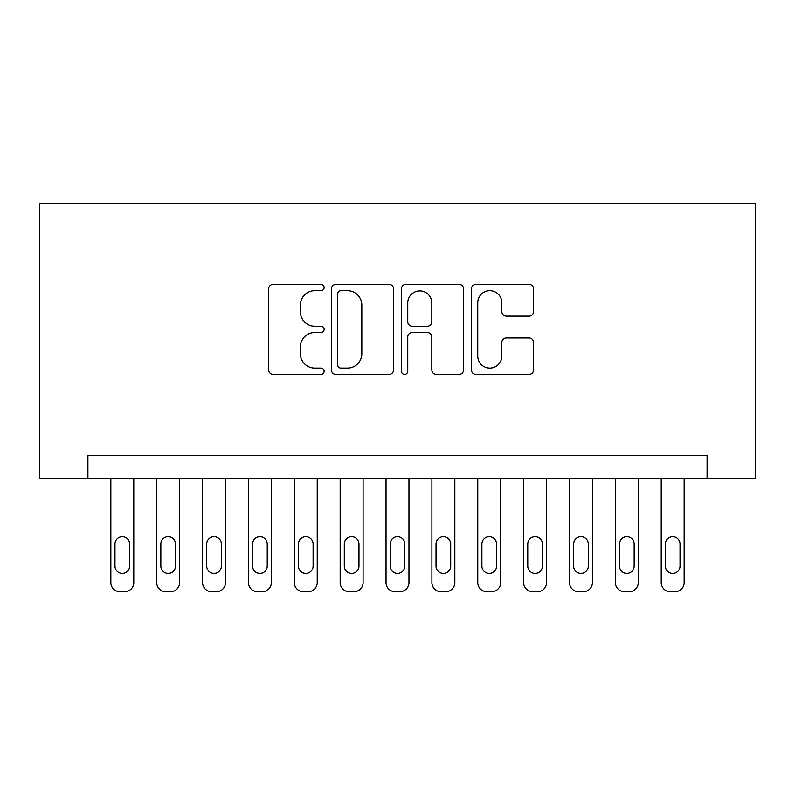 <?xml version="1.0" encoding="UTF-8"?>
<svg xmlns="http://www.w3.org/2000/svg" width="795" height="795" viewBox="0 0 795 795"><rect width="100%" height="100%" fill="white"/><g stroke="black" fill="none" stroke-linecap="round" stroke-linejoin="round"><path stroke-width="1.19" d="M324.122 287.522A3.15 3.15 0 0 0 320.961 284.372L273.132 284.372A4.502 4.502 0 0 0 268.63 288.873L268.63 369.904A4.502 4.502 0 0 0 273.132 374.405L320.961 374.405A3.15 3.15 0 0 0 324.122 371.255A3.15 3.15 0 0 0 320.961 368.105L314.78 368.105A14.409 14.409 0 0 1 300.371 353.705L300.371 346.948A14.409 14.409 0 0 1 314.78 332.539L320.961 332.539A3.15 3.15 0 0 0 324.122 329.388A3.15 3.15 0 0 0 320.961 326.238L314.78 326.238A14.409 14.409 0 0 1 300.371 311.829L300.371 305.081A14.409 14.409 0 0 1 314.78 290.672L320.961 290.672A3.15 3.15 0 0 0 324.122 287.522M529.072 316.112A4.502 4.502 0 0 0 533.574 311.61L533.574 288.873A4.502 4.502 0 0 0 529.072 284.372L475.947 284.372A4.502 4.502 0 0 0 471.445 288.873L471.445 369.904A4.502 4.502 0 0 0 475.947 374.405L529.072 374.405A4.502 4.502 0 0 0 533.574 369.904L533.574 342.446A4.502 4.502 0 0 0 529.072 337.945L506.335 337.945A4.502 4.502 0 0 0 501.834 342.446L501.834 356.061A12.044 12.044 0 0 1 489.79 368.105A12.044 12.044 0 0 1 477.745 356.061L477.745 302.716A12.044 12.044 0 0 1 489.79 290.672A12.044 12.044 0 0 1 501.834 302.716L501.834 311.61A4.502 4.502 0 0 0 506.335 316.112L529.072 316.112M707.093 478.451L755.25 478.451L755.25 203.262L39.75 203.262L39.75 478.451L707.093 478.451L707.093 455.515L87.907 455.515L87.907 478.451M393.565 288.873A4.502 4.502 0 0 0 389.063 284.372L335.937 284.372A4.502 4.502 0 0 0 331.435 288.873L331.435 369.904A4.502 4.502 0 0 0 335.937 374.405L389.063 374.405A4.502 4.502 0 0 0 393.565 369.904L393.565 288.873M405.937 284.372L459.063 284.372A4.502 4.502 0 0 1 463.565 288.873L463.565 369.904A4.502 4.502 0 0 1 459.063 374.405L436.326 374.405A4.502 4.502 0 0 1 431.824 369.904L431.824 337.04A4.502 4.502 0 0 0 427.322 332.539L412.247 332.539A4.502 4.502 0 0 0 407.746 337.04L407.746 371.255A3.15 3.15 0 0 1 404.595 374.405A3.15 3.15 0 0 1 401.435 371.255L401.435 288.873A4.502 4.502 0 0 1 405.937 284.372M340.886 290.672A3.15 3.15 0 0 0 337.736 293.822L337.736 364.955A3.15 3.15 0 0 0 340.886 368.105L347.415 368.105A14.409 14.409 0 0 0 361.824 353.705L361.824 305.081A14.409 14.409 0 0 0 347.415 290.672L340.886 290.672M431.824 302.945A12.044 12.044 0 0 0 419.79 290.9A12.044 12.044 0 0 0 407.746 302.945L407.746 321.736A4.502 4.502 0 0 0 412.247 326.238L427.322 326.238A4.502 4.502 0 0 0 431.824 321.736L431.824 302.945M133.779 478.451L133.779 582.566A9.172 9.172 0 0 1 124.596 591.738L120.015 591.738A9.172 9.172 0 0 1 110.843 582.566L110.843 478.451M129.645 566.06L129.645 544.038A7.334 7.334 0 0 0 122.311 536.705A7.334 7.334 0 0 0 114.967 544.038L114.967 566.06A7.334 7.334 0 0 0 122.311 573.394A7.334 7.334 0 0 0 129.645 566.06M179.64 478.451L179.64 582.566A9.172 9.172 0 0 1 170.468 591.738L165.877 591.738A9.172 9.172 0 0 1 156.704 582.566L156.704 478.451M175.516 566.06L175.516 544.038A7.334 7.334 0 0 0 168.172 536.705A7.334 7.334 0 0 0 160.838 544.038L160.838 566.06A7.334 7.334 0 0 0 168.172 573.394A7.334 7.334 0 0 0 175.516 566.06M225.502 478.451L225.502 582.566A9.172 9.172 0 0 1 216.329 591.738L211.748 591.738A9.172 9.172 0 0 1 202.576 582.566L202.576 478.451M221.378 566.06L221.378 544.038A7.334 7.334 0 0 0 214.034 536.705A7.334 7.334 0 0 0 206.7 544.038L206.7 566.06A7.334 7.334 0 0 0 214.034 573.394A7.334 7.334 0 0 0 221.378 566.06M271.373 478.451L271.373 582.566A9.172 9.172 0 0 1 262.201 591.738L257.61 591.738A9.172 9.172 0 0 1 248.438 582.566L248.438 478.451M267.239 566.06L267.239 544.038A7.334 7.334 0 0 0 259.905 536.705A7.334 7.334 0 0 0 252.562 544.038L252.562 566.06A7.334 7.334 0 0 0 259.905 573.394A7.334 7.334 0 0 0 267.239 566.06M317.235 478.451L317.235 582.566A9.172 9.172 0 0 1 308.062 591.738L303.471 591.738A9.172 9.172 0 0 1 294.299 582.566L294.299 478.451M313.111 566.06L313.111 544.038A7.334 7.334 0 0 0 305.767 536.705A7.334 7.334 0 0 0 298.433 544.038L298.433 566.06A7.334 7.334 0 0 0 305.767 573.394A7.334 7.334 0 0 0 313.111 566.06M363.096 478.451L363.096 582.566A9.172 9.172 0 0 1 353.924 591.738L349.343 591.738A9.172 9.172 0 0 1 340.171 582.566L340.171 478.451M358.972 566.06L358.972 544.038A7.334 7.334 0 0 0 351.638 536.705A7.334 7.334 0 0 0 344.295 544.038L344.295 566.06A7.334 7.334 0 0 0 351.638 573.394A7.334 7.334 0 0 0 358.972 566.06M408.968 478.451L408.968 582.566A9.172 9.172 0 0 1 399.796 591.738L395.204 591.738A9.172 9.172 0 0 1 386.032 582.566L386.032 478.451M404.834 566.06L404.834 544.038A7.334 7.334 0 0 0 397.5 536.705A7.334 7.334 0 0 0 390.166 544.038L390.166 566.06A7.334 7.334 0 0 0 397.5 573.394A7.334 7.334 0 0 0 404.834 566.06M454.829 478.451L454.829 582.566A9.172 9.172 0 0 1 445.657 591.738L441.076 591.738A9.172 9.172 0 0 1 431.904 582.566L431.904 478.451M450.705 566.06L450.705 544.038A7.334 7.334 0 0 0 443.362 536.705A7.334 7.334 0 0 0 436.028 544.038L436.028 566.06A7.334 7.334 0 0 0 443.362 573.394A7.334 7.334 0 0 0 450.705 566.06M500.701 478.451L500.701 582.566A9.172 9.172 0 0 1 491.529 591.738L486.938 591.738A9.172 9.172 0 0 1 477.765 582.566L477.765 478.451M496.567 566.06L496.567 544.038A7.334 7.334 0 0 0 489.233 536.705A7.334 7.334 0 0 0 481.889 544.038L481.889 566.06A7.334 7.334 0 0 0 489.233 573.394A7.334 7.334 0 0 0 496.567 566.06M546.562 478.451L546.562 582.566A9.172 9.172 0 0 1 537.39 591.738L532.799 591.738A9.172 9.172 0 0 1 523.627 582.566L523.627 478.451M542.438 566.06L542.438 544.038A7.334 7.334 0 0 0 535.095 536.705A7.334 7.334 0 0 0 527.761 544.038L527.761 566.06A7.334 7.334 0 0 0 535.095 573.394A7.334 7.334 0 0 0 542.438 566.06M592.424 478.451L592.424 582.566A9.172 9.172 0 0 1 583.252 591.738L578.671 591.738A9.172 9.172 0 0 1 569.498 582.566L569.498 478.451M588.3 566.06L588.3 544.038A7.334 7.334 0 0 0 580.966 536.705A7.334 7.334 0 0 0 573.622 544.038L573.622 566.06A7.334 7.334 0 0 0 580.966 573.394A7.334 7.334 0 0 0 588.3 566.06M638.296 478.451L638.296 582.566A9.172 9.172 0 0 1 629.123 591.738L624.532 591.738A9.172 9.172 0 0 1 615.36 582.566L615.36 478.451M634.162 566.06L634.162 544.038A7.334 7.334 0 0 0 626.828 536.705A7.334 7.334 0 0 0 619.484 544.038L619.484 566.06A7.334 7.334 0 0 0 626.828 573.394A7.334 7.334 0 0 0 634.162 566.06M684.157 478.451L684.157 582.566A9.172 9.172 0 0 1 674.985 591.738L670.404 591.738A9.172 9.172 0 0 1 661.221 582.566L661.221 478.451M680.033 566.06L680.033 544.038A7.334 7.334 0 0 0 672.689 536.705A7.334 7.334 0 0 0 665.355 544.038L665.355 566.06A7.334 7.334 0 0 0 672.689 573.394A7.334 7.334 0 0 0 680.033 566.06"/></g></svg>
